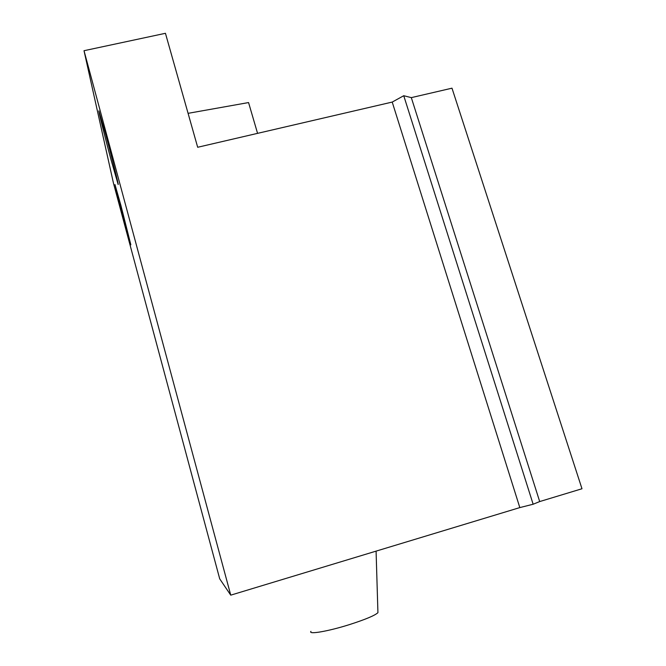 <?xml version="1.0" encoding="UTF-8"?>
<svg xmlns="http://www.w3.org/2000/svg" width="666" height="666" viewBox="0 0 666 666"><rect width="100%" height="100%" fill="white"/><g stroke="black" fill="none" stroke-linecap="round" stroke-linejoin="round"><path stroke-width="1" d="M533.141 504.237L519.821 507.592L392.216 102.073L403.746 95.721L533.141 504.237L539.693 501.565L411.313 97.627L451.989 88.178L581.984 488.752L539.693 501.565M310.93 631.368C308 634.781 328.263 631.318 349.608 624.558C365.409 619.472 374.85 615.517 377.93 612.678L377.897 611.463M84.016 50.708L113.503 183.366L219.705 578.837L230.744 595.154L84.016 50.708L165.443 33.3L197.677 147.269L392.216 102.073M188.078 113.337L248.56 102.564L257.567 133.358M105.603 134.149C112.021 157.909 119.023 186.097 118.148 184.465L111.339 160.839C105.245 138.27 98.11 109.748 98.893 110.889L105.603 134.149M519.821 507.592L230.744 595.154M403.746 95.721L411.313 97.627M120.904 205.394L130.844 244.813L124.842 223.726L114.968 184.557L120.904 205.394M377.93 612.678L376.082 551.132"/></g></svg>
